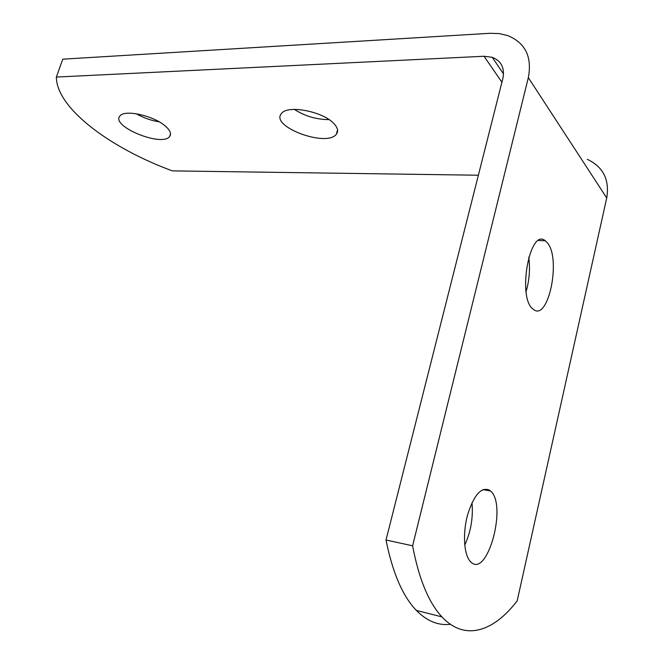 <?xml version="1.0" encoding="UTF-8"?>
<svg xmlns="http://www.w3.org/2000/svg" width="664" height="664" viewBox="0 0 664 664"><rect width="100%" height="100%" fill="white"/><g stroke="black" fill="none" stroke-linecap="round" stroke-linejoin="round"><path stroke-width="1" d="M450.416 624.301C438.306 625.754 426.952 621.122 416.361 610.415C402.691 596.206 392.582 572.741 386.016 540.015L412.61 545.808L528.336 77.63C532.246 56.847 525.349 42.82 507.628 35.557L499.145 33.574L489.974 33.291L62.781 59.171L56.357 77.057C56.44 108.249 110.49 148.221 172.391 170.88L478.37 175.221M56.357 77.057L484.031 56.257L492.231 57.295C501.361 60.93 504.906 68.019 502.847 78.559L386.016 540.015M165.46 126.193C170.225 130.41 171.619 133.846 169.652 136.493C162.199 147.375 110.448 126.293 119.918 116.034C124.251 109.12 153.899 115.677 165.46 126.193M334.108 123.819C337.843 127.911 338.582 131.397 336.324 134.252C326.588 147.707 269.609 126.384 281.461 113.552C287.321 104.522 323.443 111.452 334.108 123.819M412.61 545.808C418.893 578.933 428.662 602.621 441.934 616.881C464.684 641.399 493.526 631.846 517.19 600.845L606.73 197.963L528.336 77.63M489.534 490.181L490.513 490.978C507.603 504.856 487.127 579.556 470.577 561.736C463.953 555.287 462.468 533.624 467.556 514.965C473.963 494.854 481.292 486.587 489.534 490.181M547.319 242.775C561.437 258.62 548.298 322.297 533.308 309.299C516.866 298.742 529.598 227.121 545.293 240.791L547.319 242.775M294.335 109.386C304.892 116.167 316.454 119.57 329.02 119.603M136.236 113.735C143.424 117.835 151.06 120.533 159.144 121.827M526.071 291.662C529.382 280.324 530.279 268.812 528.743 257.126M464.742 545.161C470.884 531.673 473.299 517.513 471.996 502.673M587.275 159.318C603.219 166.83 609.701 179.712 606.73 197.963M484.031 56.257L501.918 82.245M441.934 616.881L416.361 610.415M337.561 129.986L336.324 134.252M170.54 133.796L169.652 136.493M538.736 240.476L545.293 240.791M482.869 489.6L490.513 490.978M492.231 57.295L503.528 73.936"/></g></svg>
